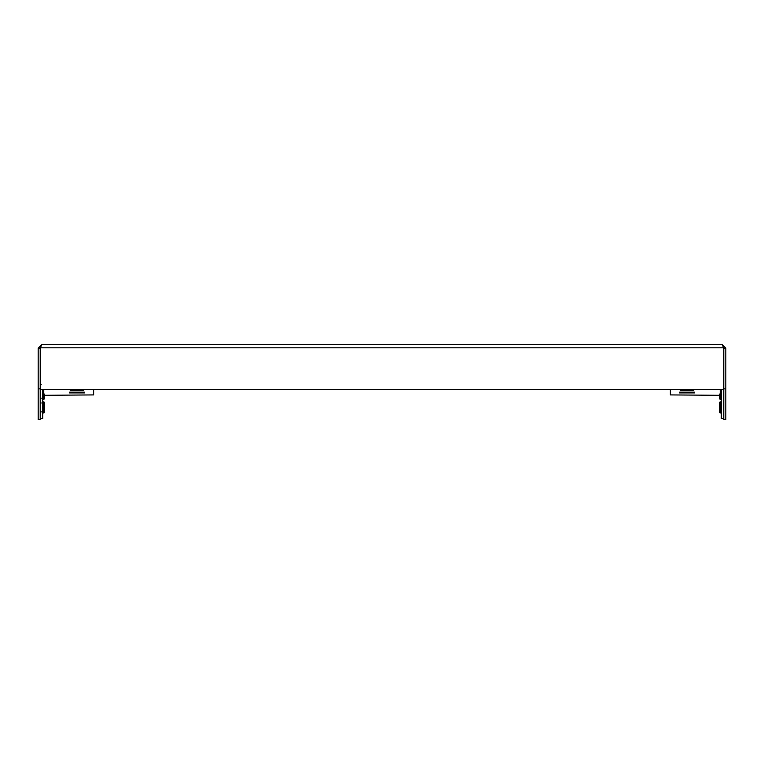 <?xml version="1.0" encoding="UTF-8"?>
<svg xmlns="http://www.w3.org/2000/svg" width="764" height="764" viewBox="0 0 764 764"><rect width="100%" height="100%" fill="white"/><g stroke="black" fill="none" stroke-linecap="round" stroke-linejoin="round"><path stroke-width="1.15" d="M40.368 389.334L40.368 347.801L41.867 344.449L722.133 344.449L723.632 347.801L723.632 389.516L40.368 389.516L723.632 389.334M40.578 347.066L40.206 348.117L38.2 348.117L41.867 344.449M40.206 388.847L38.2 388.847L38.2 419.551L40.206 419.551L40.206 348.117M38.2 388.847L38.2 348.117M725.8 388.847L723.794 388.847L723.794 419.551L725.8 419.551L725.8 348.117L723.794 348.117L723.422 347.066M725.8 348.117L722.133 344.449M723.794 388.847L723.794 348.117M719.621 407.67L719.621 402.332L719.621 412.512L720.242 412.999L720.242 401.845L719.621 402.332M719.621 394.052L719.621 398.894L720.242 399.381L720.242 389.516M693.76 390.375L680.409 390.375L693.76 390.375M721.292 389.516L721.292 418.662L723.794 418.662L723.632 388.943M694.591 392.19L694.591 392.925L679.568 392.925L679.568 392.19L694.591 392.19L694.591 392.925M719.621 395.322L670.391 394.912L670.391 389.516M723.794 366.615A3.505 3.505 -0 0 0 723.632 365.545M679.568 392.925L679.568 392.19M44.379 407.164L44.379 412.512L43.758 412.999L43.758 401.845L44.379 402.332L44.379 407.164M44.379 394.052L44.379 398.894L43.758 399.381L43.758 389.516M83.591 390.375L70.24 390.375L83.591 390.375M42.708 389.516L42.708 418.662L40.206 418.662L40.368 388.943M69.409 392.19L69.409 392.925L84.432 392.925L84.432 392.19L69.409 392.19L69.409 392.925M44.379 395.322L93.609 394.912L93.609 389.516M40.206 366.615A3.505 3.505 180 0 1 40.368 365.545M84.432 392.925L84.432 392.19M44.379 407.67L44.379 402.332M40.368 347.801L723.632 347.801M720.242 401.845L720.882 401.998L721.292 413.171M720.882 389.516L721.292 399.553M42.708 401.673L43.118 412.846L43.758 412.999M43.118 389.516L43.118 399.228L43.758 399.381M720.882 399.228L720.242 399.381M720.882 412.846L720.242 412.999M41.208 411.825L40.206 412.818M41.208 398.206L40.206 399.2M41.208 384.588L40.206 385.581M43.118 401.998L43.758 401.845M41.208 403.02L40.206 402.017"/></g></svg>
